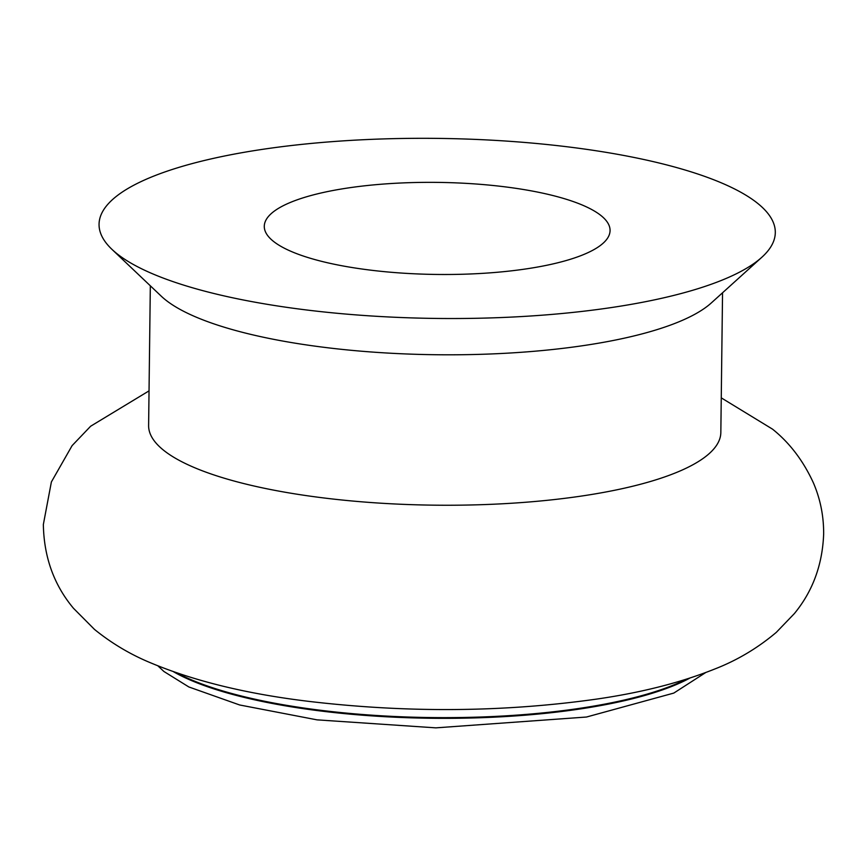 <?xml version="1.0" encoding="UTF-8"?>
<svg xmlns="http://www.w3.org/2000/svg" width="867" height="867" viewBox="0 0 867 867"><rect width="100%" height="100%" fill="white"/><g stroke="black" fill="none" stroke-linecap="round" stroke-linejoin="round"><path stroke-width="1.3" d="M722.547 292.786L720.835 432.481A286.132 76.177 -179.3 0 1 478.747 504.767A286.132 76.177 -179.3 0 1 162.443 449.301A286.132 76.177 -179.3 0 1 148.615 425.491L150.327 285.796M761.855 257.25L711.287 302.962A286.132 76.177 -179.3 0 1 440.729 354.776A286.132 76.177 -179.3 0 1 164.286 298.866A286.132 76.177 -179.3 0 1 161.327 296.243L111.897 249.306A338.152 90.027 -179.3 0 1 339.062 141.148A338.152 90.027 -179.3 0 1 758.961 204.417A338.152 90.027 -179.3 0 1 761.855 257.25A338.152 90.027 -179.3 0 1 442.094 318.492A338.152 90.027 -179.3 0 1 115.387 252.416A338.152 90.027 -179.3 0 1 111.897 249.306M601.709 216.143A172.901 46.027 -179.3 0 1 610.065 230.535A172.901 46.027 -179.3 0 1 463.78 274.21A172.901 46.027 -179.3 0 1 272.639 240.69A172.901 46.027 -179.3 0 1 264.283 226.309A172.901 46.027 -179.3 0 1 410.579 182.634A172.901 46.027 -179.3 0 1 601.709 216.143M173.595 671.795A286.132 76.177 0.7 0 0 431.192 718.266A286.132 76.177 0.7 0 0 689.839 678.102M686.415 679.208A286.132 76.177 -179.3 0 1 431.192 717.562A286.132 76.177 -179.3 0 1 176.987 672.976M721.257 397.855L772.53 429.154C789.62 442.82 803.243 460.724 813.409 482.886C820.345 499.034 823.769 516.082 823.65 534.039C822.48 564.764 812.715 591.283 794.367 613.587L776.301 632.368C757.617 648.126 737.102 660.34 714.744 669.021C680.92 682.546 641.678 692.549 597.016 699.04C503.846 712.208 407.999 713.021 309.486 701.457C246.922 694.001 193.569 680.953 149.406 662.323C129.573 653.989 111.258 643.011 94.47 629.399L73.489 608.298C53.982 585.008 43.935 557.08 43.35 524.513L51.381 481.954L72.113 445.616L90.656 426.217L149.037 390.865M705.63 672.597L673.8 693.08L586.482 717.031L435.873 727.857L317.051 719.859L239.66 704.979L188.854 686.967L163.874 671.459L157.946 665.899"/></g></svg>
